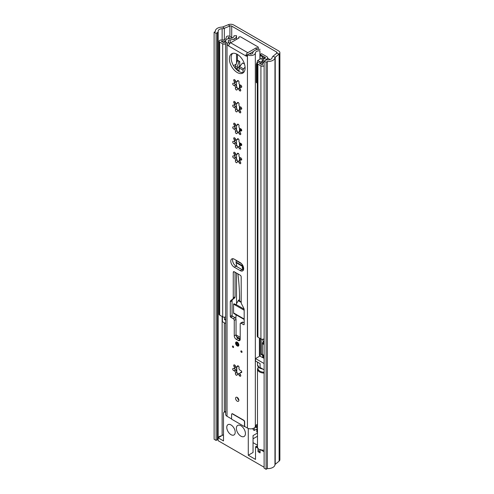 <?xml version="1.0" encoding="UTF-8"?>
<svg xmlns="http://www.w3.org/2000/svg" width="494" height="494" viewBox="0 0 494 494"><rect width="100%" height="100%" fill="white"/><g stroke="black" fill="none" stroke-linecap="round" stroke-linejoin="round"><path stroke-width="0.74" d="M216.1 33.364L216.1 440.438L214.118 439.29L214.118 32.221L216.1 33.364L217.36 32.635A2.803 1.618 0 0 0 218.181 31.493A2.803 1.618 0 0 0 218.169 31.35A4.205 2.427 180 0 1 218.157 31.141A4.205 2.427 180 0 1 222.139 28.714A4.205 2.427 0 0 0 224.332 28.282L229.908 26.028A1.402 0.809 180 0 1 231.705 26.114L276.665 52.074A1.402 0.809 180 0 1 277.078 52.648A1.402 0.809 180 0 1 276.825 53.111L272.923 56.328A4.205 2.427 0 0 0 272.163 57.594A4.205 2.427 180 0 1 267.6 59.885A2.803 1.618 0 0 0 265.371 60.354L264.111 61.083L266.093 62.225L266.093 469.3L264.111 468.158L264.111 61.083M214.118 32.221L215.378 31.493A7.009 4.045 180 0 1 215.353 31.141A7.009 4.045 180 0 1 221.997 27.096A1.402 0.809 0 0 0 222.726 26.954L228.302 24.7A4.205 2.427 180 0 1 233.687 24.972L278.647 50.931A4.205 2.427 180 0 1 279.882 52.648A4.205 2.427 180 0 1 279.122 54.044L275.22 57.261A1.402 0.809 0 0 0 274.967 57.681A7.009 4.045 180 0 1 267.353 61.503L266.093 62.225M216.1 440.438L217.36 439.709A2.803 1.618 0 0 0 218.101 438.956M218.237 437.733A4.205 2.427 180 0 1 221.528 435.832M279.882 52.648L279.882 459.723A4.205 2.427 180 0 1 279.122 461.112L275.22 464.329A1.402 0.809 0 0 0 274.967 464.755A7.009 4.045 180 0 1 267.353 468.571L266.093 469.3M267.353 468.571L267.353 61.503M240.899 436.165A6.391 3.693 -120 0 0 244.098 436.48A6.391 3.693 -120 0 0 245.08 431.355A6.391 3.693 -120 0 0 240.899 425.723A6.391 3.693 -120 0 0 237.707 425.408A6.391 3.693 -120 0 0 236.725 430.527A6.391 3.693 -120 0 0 240.899 436.165M230.988 424.933A5.959 3.439 60 0 1 234.878 430.181A5.959 3.439 60 0 1 233.965 434.961A5.959 3.439 60 0 1 230.988 434.664A5.959 3.439 60 0 1 227.092 429.416A5.959 3.439 60 0 1 228.006 424.636A5.959 3.439 60 0 1 230.988 424.933M257.998 448.256L255.522 446.829L256.682 446.156A7.848 4.532 0 0 0 257.998 448.256L257.998 451.689L260.085 452.893L260.085 449.46A7.848 4.532 0 0 0 264.111 450.238M264.111 363.528L255.522 358.564L255.522 360.972L260.085 363.603L260.085 367.499L264.111 369.821M255.522 358.564L259.906 356.038M225.659 412.416L225.486 412.311A2.803 1.618 -120 0 0 224.085 412.175A2.803 1.618 -120 0 0 223.504 413.459L223.504 440.932L218.101 437.814L218.101 440.673L264.111 467.238M257.485 433.028L253.045 435.591L253.045 452.492L248.284 455.24L255.522 459.42L255.522 446.829M236.787 371.692L236.787 366.943M225.659 323.601L222.411 321.705L222.411 316.666M224.492 317.179L224.492 319.587L225.659 320.26M257.485 445.211L253.045 442.649M248.284 455.24L248.284 428.465M264.111 451.788L260.085 449.46M264.099 358.483L264.111 358.49A2.803 1.618 180 0 1 263.277 357.335A2.803 1.618 180 0 1 263.277 357.323M218.101 437.814L223.504 434.695M225.659 318.914L224.492 319.587M260.085 450.003A7.009 4.045 180 0 1 259.535 449.719A7.009 4.045 180 0 1 257.998 448.373A7.009 4.045 0 0 0 259.535 449.719A7.009 4.045 0 0 0 260.085 450.003M257.825 448.101A7.009 4.045 180 0 1 257.485 446.854A7.009 4.045 0 0 0 257.825 448.101M264.111 342.2A1.402 0.809 180 0 1 263.506 341.996A1.402 0.809 180 0 1 263.401 341.928L262.475 339.261M264.111 343.917A1.402 0.809 180 0 1 263.506 343.713A1.402 0.809 180 0 1 263.092 343.139L263.092 341.663M264.111 344.337A2.106 1.216 180 0 1 263.006 343.997A2.106 1.216 180 0 1 262.394 343.139A2.106 1.216 180 0 1 263.092 342.237M264.111 355.211A2.106 1.216 180 0 1 263.006 354.877A2.106 1.216 180 0 1 262.394 354.019L262.394 343.139M257.485 432.275L256.787 431.873L256.787 429.014L254.311 430.441L253.564 430.015A0.704 0.408 60 0 1 253.07 429.156L253.07 428.496M257.485 425.982L256.028 425.143M254.311 427.878L254.311 430.441M257.485 427.125L255.435 425.939M257.485 428.607L256.787 429.014L257.485 429.416M257.281 427.007L255.935 427.785L255.935 426.643A2.803 1.618 180 0 1 255.917 426.464A2.803 1.618 180 0 1 255.941 426.236M255.034 427.162L255.935 426.643M256.54 426.581L256.009 426.884M256.009 426.273L256.009 427.193A2.803 1.618 0 0 0 255.935 427.434M259.387 338.013L259.387 355.087A2.803 1.618 0 0 0 260.208 356.236L262.685 357.662L263.45 357.224M262.685 357.662L262.685 355.377L261.196 354.519L261.196 339.038M263.308 355.019L262.685 355.377M262.394 353.828L261.196 354.519M235.286 367.746L235.768 366.455M239.084 367.443A1.247 0.722 -120 0 0 238.54 366.19A1.247 0.722 -120 0 0 237.577 365.85A1.247 0.722 -120 0 0 237.33 366.295A1.624 0.939 60 0 1 237.003 366.875A1.624 0.939 60 0 1 235.28 365.745A1.247 0.722 -120 0 0 233.952 364.881A1.247 0.722 -120 0 0 234.045 366.462A1.624 0.939 60 0 1 234.489 367.771A1.624 0.939 60 0 1 234.156 368.518A1.624 0.939 60 0 1 233.495 368.512A1.247 0.722 -120 0 0 232.983 368.505A1.247 0.722 -120 0 0 232.872 369.728A1.247 0.722 -120 0 0 233.946 370.722A1.624 0.939 60 0 1 235.533 372.865A1.624 0.939 60 0 1 235.447 373.322A1.247 0.722 -120 0 0 235.768 374.748A1.247 0.722 -120 0 0 236.885 375.261A1.247 0.722 -120 0 0 237.139 374.823A1.624 0.939 60 0 1 237.46 374.242A1.624 0.939 60 0 1 239.182 375.366A1.247 0.722 -120 0 0 240.51 376.237A1.247 0.722 -120 0 0 240.769 375.662A1.247 0.722 -120 0 0 240.424 374.656A1.624 0.939 60 0 1 240.306 372.6A1.624 0.939 60 0 1 240.973 372.606A1.247 0.722 -120 0 0 241.48 372.612A1.247 0.722 -120 0 0 241.739 372.038A1.247 0.722 -120 0 0 240.516 370.395A1.624 0.939 60 0 1 239.269 369.382A1.624 0.939 60 0 1 239.016 367.795A1.247 0.722 -120 0 0 239.084 367.443M237.842 374.026A1.247 0.722 -120 0 1 237.163 372.686L235.354 369.555A1.247 0.722 -120 0 1 234.533 368.296M239.084 154.863A1.247 0.722 -120 0 0 238.54 153.609A1.247 0.722 -120 0 0 237.577 153.276A1.247 0.722 -120 0 0 237.33 153.714A1.624 0.939 60 0 1 237.003 154.295A1.624 0.939 60 0 1 235.28 153.165A1.247 0.722 -120 0 0 233.952 152.3A1.247 0.722 -120 0 0 234.045 153.881A1.624 0.939 60 0 1 234.489 155.196A1.624 0.939 60 0 1 234.156 155.937A1.624 0.939 60 0 1 233.495 155.931A1.247 0.722 -120 0 0 232.983 155.925A1.247 0.722 -120 0 0 232.872 157.148A1.247 0.722 -120 0 0 233.946 158.142A1.624 0.939 60 0 1 235.533 160.284A1.624 0.939 60 0 1 235.447 160.741A1.247 0.722 -120 0 0 235.768 162.168A1.247 0.722 -120 0 0 236.885 162.68A1.247 0.722 -120 0 0 237.139 162.242A1.624 0.939 60 0 1 237.46 161.662A1.624 0.939 60 0 1 239.182 162.792A1.247 0.722 -120 0 0 240.51 163.656A1.247 0.722 -120 0 0 240.769 163.082A1.247 0.722 -120 0 0 240.424 162.075A1.624 0.939 60 0 1 240.306 160.019A1.624 0.939 60 0 1 240.973 160.025A1.247 0.722 -120 0 0 241.48 160.031A1.247 0.722 -120 0 0 241.739 159.457A1.247 0.722 -120 0 0 240.516 157.814A1.624 0.939 60 0 1 239.269 156.802A1.624 0.939 60 0 1 239.016 155.215A1.247 0.722 -120 0 0 239.084 154.863M235.107 154.999L235.768 153.875M237.842 161.445A1.247 0.722 -120 0 1 237.163 160.105L235.354 156.975A1.247 0.722 -120 0 1 234.533 155.715M239.084 140.327A1.247 0.722 -120 0 0 238.54 139.067A1.247 0.722 -120 0 0 237.577 138.734A1.247 0.722 -120 0 0 237.33 139.178A1.624 0.939 60 0 1 237.003 139.753A1.624 0.939 60 0 1 235.28 138.629A1.247 0.722 -120 0 0 233.952 137.764A1.247 0.722 -120 0 0 234.045 139.345A1.624 0.939 60 0 1 234.489 140.654A1.624 0.939 60 0 1 234.156 141.395A1.624 0.939 60 0 1 233.495 141.395A1.247 0.722 -120 0 0 232.983 141.389A1.247 0.722 -120 0 0 232.872 142.612A1.247 0.722 -120 0 0 233.946 143.606A1.624 0.939 60 0 1 235.533 145.749A1.624 0.939 60 0 1 235.447 146.205A1.247 0.722 -120 0 0 235.768 147.626A1.247 0.722 -120 0 0 236.885 148.144A1.247 0.722 -120 0 0 237.139 147.7A1.624 0.939 60 0 1 237.46 147.126A1.624 0.939 60 0 1 239.182 148.249A1.247 0.722 -120 0 0 240.51 149.114A1.247 0.722 -120 0 0 240.769 148.546A1.247 0.722 -120 0 0 240.424 147.539A1.624 0.939 60 0 1 240.306 145.483A1.624 0.939 60 0 1 240.973 145.489A1.247 0.722 -120 0 0 241.48 145.489A1.247 0.722 -120 0 0 241.739 144.921A1.247 0.722 -120 0 0 240.516 143.272A1.624 0.939 60 0 1 239.269 142.266A1.624 0.939 60 0 1 239.016 140.679A1.247 0.722 -120 0 0 239.084 140.327M235.107 140.457L235.768 139.339M237.842 146.909A1.247 0.722 -120 0 1 237.163 145.569L235.354 142.433A1.247 0.722 -120 0 1 234.533 141.179M239.084 125.785A1.247 0.722 -120 0 0 238.54 124.531A1.247 0.722 -120 0 0 237.577 124.198A1.247 0.722 -120 0 0 237.33 124.642A1.624 0.939 60 0 1 237.003 125.217A1.624 0.939 60 0 1 235.28 124.093A1.247 0.722 -120 0 0 233.952 123.222A1.247 0.722 -120 0 0 234.045 124.803A1.624 0.939 60 0 1 234.489 126.118A1.624 0.939 60 0 1 234.156 126.859A1.624 0.939 60 0 1 233.495 126.853A1.247 0.722 -120 0 0 232.983 126.847A1.247 0.722 -120 0 0 232.872 128.076A1.247 0.722 -120 0 0 233.946 129.064A1.624 0.939 60 0 1 235.533 131.206A1.624 0.939 60 0 1 235.447 131.663A1.247 0.722 -120 0 0 235.768 133.09A1.247 0.722 -120 0 0 236.885 133.608A1.247 0.722 -120 0 0 237.139 133.164A1.624 0.939 60 0 1 237.46 132.59A1.624 0.939 60 0 1 239.182 133.713A1.247 0.722 -120 0 0 240.51 134.578A1.247 0.722 -120 0 0 240.769 134.004A1.247 0.722 -120 0 0 240.424 132.997A1.624 0.939 60 0 1 240.306 130.941A1.624 0.939 60 0 1 240.973 130.947A1.247 0.722 -120 0 0 241.48 130.953A1.247 0.722 -120 0 0 241.739 130.385A1.247 0.722 -120 0 0 240.516 128.736A1.624 0.939 60 0 1 239.269 127.73A1.624 0.939 60 0 1 239.016 126.137A1.247 0.722 -120 0 0 239.084 125.785M235.107 125.921L235.768 124.803M237.842 132.367A1.247 0.722 -120 0 1 237.163 131.034L235.354 127.897A1.247 0.722 -120 0 1 234.533 126.643M239.084 104.036A1.247 0.722 -120 0 0 238.54 102.783A1.247 0.722 -120 0 0 237.577 102.443A1.247 0.722 -120 0 0 237.33 102.888A1.624 0.939 60 0 1 237.003 103.468A1.624 0.939 60 0 1 235.28 102.338A1.247 0.722 -120 0 0 233.952 101.474A1.247 0.722 -120 0 0 234.045 103.055A1.624 0.939 60 0 1 234.489 104.364A1.624 0.939 60 0 1 234.156 105.111A1.624 0.939 60 0 1 233.495 105.105A1.247 0.722 -120 0 0 232.983 105.099A1.247 0.722 -120 0 0 232.872 106.321A1.247 0.722 -120 0 0 233.946 107.315A1.624 0.939 60 0 1 235.533 109.458A1.624 0.939 60 0 1 235.447 109.915A1.247 0.722 -120 0 0 235.768 111.341A1.247 0.722 -120 0 0 236.885 111.854A1.247 0.722 -120 0 0 237.139 111.416A1.624 0.939 60 0 1 237.46 110.835A1.624 0.939 60 0 1 239.182 111.965A1.247 0.722 -120 0 0 240.51 112.83A1.247 0.722 -120 0 0 240.769 112.255A1.247 0.722 -120 0 0 240.424 111.249A1.624 0.939 60 0 1 240.306 109.193A1.624 0.939 60 0 1 240.973 109.199A1.247 0.722 -120 0 0 241.48 109.205A1.247 0.722 -120 0 0 241.739 108.631A1.247 0.722 -120 0 0 240.516 106.988A1.624 0.939 60 0 1 239.269 105.975A1.624 0.939 60 0 1 239.016 104.388A1.247 0.722 -120 0 0 239.084 104.036M235.107 104.172L235.768 103.048M237.842 110.619A1.247 0.722 -120 0 1 237.163 109.279L235.354 106.148A1.247 0.722 -120 0 1 234.533 104.889M235.595 398.349A2.316 1.334 -120 0 0 236.607 400.677A2.316 1.334 -120 0 0 238.386 401.295A2.316 1.334 -120 0 0 238.868 400.233A2.316 1.334 -120 0 0 237.861 397.905A2.316 1.334 -120 0 0 236.076 397.287A2.316 1.334 -120 0 0 235.595 398.349M237.386 397.503A2.316 1.334 -120 0 0 238.861 400.054M229.352 58.872A11.146 6.434 -120 0 0 234.218 70.086A11.146 6.434 -120 0 0 242.807 73.075A11.146 6.434 -120 0 0 245.117 67.974A11.146 6.434 -120 0 0 240.251 56.754A11.146 6.434 -120 0 0 231.661 53.772A11.146 6.434 -120 0 0 229.352 58.872M232.625 53.377A11.146 6.434 -120 0 0 231.136 57.841A11.146 6.434 -120 0 0 235.428 68.419A11.146 6.434 -120 0 0 243.628 72.433M232.427 346.43A0.84 0.488 -120 0 0 232.791 347.276A0.84 0.488 -120 0 0 233.44 347.504A0.84 0.488 -120 0 0 233.613 347.121A0.84 0.488 -120 0 0 233.248 346.275A0.84 0.488 -120 0 0 232.6 346.047A0.84 0.488 -120 0 0 232.427 346.43M240.85 351.296A0.84 0.488 60 0 1 241.023 350.913A0.84 0.488 60 0 1 241.671 351.135A0.84 0.488 60 0 1 242.041 351.981A0.84 0.488 60 0 1 241.869 352.37A0.84 0.488 60 0 1 241.22 352.142A0.84 0.488 60 0 1 240.85 351.296M235.595 343.114A2.316 1.334 -120 0 0 236.607 345.442A2.316 1.334 -120 0 0 238.386 346.059A2.316 1.334 -120 0 0 238.868 345.003A2.316 1.334 -120 0 0 237.861 342.675A2.316 1.334 -120 0 0 236.076 342.052A2.316 1.334 -120 0 0 235.595 343.114M243.678 268.619A4.909 2.834 -120 0 0 240.208 262.61L234.261 259.171A4.909 2.834 -120 0 0 231.803 258.93A4.909 2.834 -120 0 0 231.05 262.864A4.909 2.834 -120 0 0 234.261 267.186L240.208 270.619A4.909 2.834 -120 0 0 242.659 270.866A4.909 2.834 -120 0 0 243.678 268.619M239.084 82.171A1.247 0.722 -120 0 0 238.54 80.917A1.247 0.722 -120 0 0 237.577 80.584A1.247 0.722 -120 0 0 237.33 81.022A1.624 0.939 60 0 1 237.003 81.603A1.624 0.939 60 0 1 235.28 80.479A1.247 0.722 -120 0 0 233.952 79.608A1.247 0.722 -120 0 0 234.045 81.189A1.624 0.939 60 0 1 234.489 82.504A1.624 0.939 60 0 1 234.156 83.245A1.624 0.939 60 0 1 233.495 83.239A1.247 0.722 -120 0 0 232.983 83.233A1.247 0.722 -120 0 0 232.872 84.455A1.247 0.722 -120 0 0 233.946 85.45A1.624 0.939 60 0 1 235.533 87.592A1.624 0.939 60 0 1 235.447 88.049A1.247 0.722 -120 0 0 235.768 89.476A1.247 0.722 -120 0 0 236.885 89.994A1.247 0.722 -120 0 0 237.139 89.55A1.624 0.939 60 0 1 237.46 88.969A1.624 0.939 60 0 1 239.182 90.099A1.247 0.722 -120 0 0 240.51 90.964A1.247 0.722 -120 0 0 240.769 90.39A1.247 0.722 -120 0 0 240.424 89.383A1.624 0.939 60 0 1 240.306 87.327A1.624 0.939 60 0 1 240.973 87.333A1.247 0.722 -120 0 0 241.48 87.339A1.247 0.722 -120 0 0 241.739 86.765A1.247 0.722 -120 0 0 240.516 85.122A1.624 0.939 60 0 1 239.269 84.11A1.624 0.939 60 0 1 239.016 82.523A1.247 0.722 -120 0 0 239.084 82.171M235.768 81.183L235.107 82.307M234.533 83.029A1.247 0.722 -120 0 0 235.354 84.283L237.163 87.413A1.247 0.722 -120 0 0 237.842 88.753M240.053 161.297L238.775 160.902L237.46 161.662M240.053 146.755L238.775 146.366L237.46 147.126M240.053 132.219L238.775 131.83L237.46 132.59M240.053 110.471L238.775 110.076L237.46 110.835M237.46 88.969L238.775 88.21L240.053 88.605M236.527 39.39L236.527 36.006A6.731 3.884 180 0 0 236.503 35.667L233.989 35.796A4.205 2.427 180 0 1 234.002 36.006A4.205 2.427 180 0 1 230.031 38.427A4.625 2.674 0 0 0 225.659 41.095L225.659 414.398A4.625 2.674 0 0 0 227.018 416.288L231.581 418.924M257.485 424.358A4.205 2.427 180 0 0 255.336 426.341A4.625 2.674 0 0 1 252.372 428.693A4.625 2.674 0 0 1 247.445 428.082L244.666 426.476L244.666 421.901A1.402 0.809 -120 0 0 243.678 420.184L232.674 413.83A1.402 0.809 -120 0 0 231.97 413.762A1.402 0.809 -120 0 0 231.742 414.04M247.395 55.093A2.106 1.216 60 0 1 246.957 56.057A2.106 1.216 60 0 1 245.907 55.952L247.445 54.778A4.625 2.674 0 0 0 252.372 55.39A4.625 2.674 0 0 0 255.336 53.043A4.205 2.427 180 0 1 259.906 50.759L260.122 59.082M245.907 55.952L228.555 45.936A2.106 1.216 60 0 1 227.073 43.361L228.858 42.33A2.106 1.216 -120 0 0 229.414 43.991M225.659 41.095A4.625 2.674 0 0 0 227.018 42.984L227.073 43.015M241.196 276.918A1.402 0.809 -120 0 0 240.208 275.201L234.261 271.768A1.402 0.809 -120 0 0 233.557 271.694A1.402 0.809 -120 0 0 233.267 272.336L233.267 297.82A2.803 1.618 60 0 1 232.791 299.037L230.772 300.587A2.803 1.618 -120 0 0 230.29 301.803L230.29 316.413A0.704 0.408 -120 0 0 230.791 317.272L233.267 318.698A1.402 0.809 60 0 1 234.261 320.421L234.261 335.871A2.803 1.618 -120 0 0 236.243 339.304L238.225 340.452A2.803 1.618 -120 0 0 239.627 340.588A2.803 1.618 -120 0 0 240.208 339.304L240.208 323.854A1.402 0.809 60 0 1 240.498 323.212A1.402 0.809 60 0 1 241.196 323.28L243.678 324.712A0.704 0.408 -120 0 0 244.172 324.422L244.172 309.818A2.803 1.618 -120 0 0 243.696 308.052L241.677 304.168A2.803 1.618 60 0 1 241.196 302.402L241.196 276.918M247.395 54.748L249.229 53.753A2.106 1.216 0 0 0 251.471 54.025A2.106 1.216 0 0 0 252.817 52.963A6.731 3.884 180 0 1 254.144 50.851L255.515 50.061A6.731 3.884 180 0 1 260.122 49.307M259.906 59.206L259.906 50.759M233.823 39.119L235.193 38.328L233.823 39.119A6.731 3.884 180 0 1 230.173 39.884A2.106 1.216 0 0 0 228.185 41.095A2.106 1.216 0 0 0 228.802 41.953L228.858 41.984M236.527 36.006A6.731 3.884 180 0 1 235.193 38.328M233.989 36.216L233.989 35.796M235.051 272.225L235.051 296.789A2.803 1.618 60 0 1 234.576 298.006L232.557 299.562A2.803 1.618 -120 0 0 232.075 300.772L232.075 315.382A0.704 0.408 -120 0 0 232.575 316.24L235.051 317.673A1.402 0.809 60 0 1 236.046 319.39L236.046 334.839A2.803 1.618 -120 0 0 238.028 338.279L240.01 339.421A2.803 1.618 -120 0 0 240.195 339.52M240.498 323.212L242.282 322.181A1.402 0.809 60 0 1 242.98 322.249L244.172 322.934M232.865 258.708A4.909 2.834 -120 0 0 236.046 266.155L241.992 269.588A4.909 2.834 -120 0 0 243.381 270.057M247.395 54.982L245.808 55.896M256.219 49.795L256.219 47.825L247.79 52.691A2.803 1.618 120 0 0 245.821 55.89M228.666 45.985A2.803 1.618 -60 0 1 230.642 42.787L239.065 37.921A1.192 0.685 0 0 1 238.719 37.439A1.192 0.685 0 0 1 239.454 36.803A1.192 0.685 0 0 1 240.751 36.951L257.905 46.85A1.192 0.685 0 0 1 258.251 47.338A1.192 0.685 0 0 1 257.516 47.974A1.192 0.685 0 0 1 256.219 47.825M253.515 51.45L249.384 53.827M240.053 373.878L238.775 373.483L237.46 374.242M236.089 314.802A58.465 33.753 -60 0 1 235.811 318.513M244.098 309.158L236.058 304.514A1.26 0.729 -60 0 0 235.792 305.391L233.563 304.106L233.563 312.918A1.26 0.729 120 0 0 233.823 313.499L244.172 319.47M244.172 310.232L233.563 304.106L234.156 303.761L235.928 304.779M236.058 304.514L238.256 300.698A0.562 0.321 120 0 0 238.374 300.309L238.966 299.969L239.609 300.34M238.374 300.309L239.609 301.025A253.126 146.144 120 0 0 237.898 273.867M242.585 265.074L242.585 265.198A2.803 1.618 120 0 0 242.622 265.63A253.965 146.632 -60 0 1 243.412 269.996M236.811 266.599A253.126 146.144 120 0 0 236.095 262.666L242.041 266.099A253.126 146.144 -60 0 1 242.739 269.928M241.992 264.21L241.992 265.537L236.046 262.104A3.643 2.106 120 0 0 236.095 262.666M236.046 262.104L236.342 260.381M242.041 266.099A3.643 2.106 -60 0 1 241.992 265.537M236.046 260.554L241.622 263.771M237.336 342.447A1.575 0.908 -120 0 0 238.423 344.658A1.575 0.908 -120 0 0 238.676 344.769M237.608 397.67A3.785 2.186 -120 0 0 238.824 399.776M231.581 414.571L231.581 419.153L244.468 426.594L244.468 422.012A1.402 0.809 -120 0 0 243.48 420.295L232.575 414.003A1.402 0.809 -120 0 0 231.871 413.929A1.402 0.809 -120 0 0 231.581 414.571M232.458 37.884L229.827 36.365A2.106 1.216 0 0 0 227.53 36.099A2.106 1.216 0 0 0 226.233 37.223A2.106 1.216 0 0 0 226.246 37.353A4.205 2.427 180 0 1 226.271 37.606A4.205 2.427 180 0 1 221.466 40.014A2.106 1.216 0 0 0 219.07 41.212L219.07 314.233A2.106 1.216 0 0 0 219.688 315.098L222.695 316.833A2.106 1.216 0 0 0 225.659 316.839M260.122 54.513L261.412 53.766A1.402 0.809 60 0 1 261.635 53.698L260.147 54.562L265.358 57.57A0.704 0.408 180 0 1 265.358 58.144L264.432 58.675A3.507 2.025 0 0 0 263.426 59.898A4.205 2.427 180 0 1 259.35 62.071A2.106 1.216 0 0 0 257.3 63.288L257.3 336.309A2.106 1.216 0 0 0 257.911 337.167L260.925 338.903A2.106 1.216 0 0 0 264.111 338.761M266.507 59.959L266.507 59.261L267.995 58.403L270.039 59.583M267.594 59.885L266.507 59.261M264.111 61.96A6.311 3.643 180 0 1 259.399 63.288L262.413 65.023A6.311 3.643 180 0 1 262.351 64.51A6.311 3.643 180 0 1 264.111 61.985M257.3 63.288A2.106 1.216 0 0 0 257.911 64.146L260.925 65.881A2.106 1.216 0 0 0 264.111 65.739M261.635 53.698L266.846 56.711A2.803 1.618 180 0 1 267.668 57.854A2.803 1.618 180 0 1 266.846 59.002L265.92 59.539A1.402 0.809 0 0 0 265.513 60.027A6.311 3.643 180 0 1 265.439 60.317M225.758 40.564A6.311 3.643 180 0 1 221.17 41.212L224.183 42.953A6.311 3.643 180 0 1 225.727 40.662M219.07 41.212A2.106 1.216 0 0 0 219.688 42.07L222.695 43.812A2.106 1.216 0 0 0 225.659 43.818M230.389 38.409L228.339 37.223A6.311 3.643 180 0 1 228.376 37.606A6.311 3.643 180 0 1 228.049 38.76M240.998 128.953L240.998 130.546M240.998 143.488L240.998 145.082M237.608 60.262L235.298 66.529L235.298 68.246L237.2 68.765L239.763 65.622M239.189 61.176L237.089 60.898M238.991 61.41L237.2 67.048L237.2 68.765M237.2 67.048L235.298 66.529M243.079 72.538L243.079 70.21A1.402 0.809 -60 0 1 243.579 68.925L245.08 67.079M235.675 68.703L239.115 70.691L239.115 67.919A1.402 0.809 -60 0 1 239.615 66.641L242.585 62.966L244.493 64.066M250.211 53.352L250.699 54.105M239.763 66.462L239.763 61.503L237.466 60.175L237.466 54.457M260.122 55.464L262.981 57.174L261.579 58.471A1.402 0.809 180 0 1 260.554 58.835L257.707 60.478L260.424 62.04A0.704 0.408 0 0 0 261.172 62.133A4.205 2.427 180 0 0 263.148 61.213A0.704 0.408 0 0 0 263.055 60.7L262.351 60.299A1.402 0.809 180 0 1 261.944 59.725A1.402 0.809 180 0 1 262.172 59.286L263.975 57.675A1.402 0.809 0 0 0 264.204 57.236A1.402 0.809 0 0 0 263.796 56.662L260.122 54.544M257.3 83.134L256.534 82.696A0.704 0.408 180 0 1 256.349 82.3L256.324 64.356L256.324 82.405M256.349 64.498L257.707 60.478M236.027 64.232L233.495 65.696M231.705 37.451L231.705 26.114M276.665 53.241L276.665 52.074M275.22 464.329L275.22 57.261L272.923 56.328M279.122 461.112L279.122 54.044L276.825 53.111M228.302 24.7L229.908 26.028L229.908 36.414M222.726 26.954L224.332 28.282L224.332 39.65M217.36 439.709L217.36 32.635M222.139 435.48L222.139 316.512M222.139 40.039L222.139 28.714M224.332 412.027L224.332 322.835M274.967 464.755L274.967 57.681M257.998 450.09A7.009 4.045 0 0 0 259.535 451.436A7.009 4.045 0 0 0 260.085 451.72M263.08 369.228L259.683 368.154L257.485 364.967A7.009 4.045 0 0 0 259.535 367.832A7.009 4.045 0 0 0 262.4 368.833M258.418 367.166A6.496 3.754 0 0 0 259.9 371.148A6.496 3.754 0 0 0 264.111 372.241M264.111 373.087A7.009 4.045 180 0 1 259.535 371.908A7.009 4.045 180 0 1 257.485 369.049L257.485 447.749M264.111 339.508A1.606 0.926 180 0 1 263.364 339.261A1.606 0.926 180 0 1 263.222 339.168M257.479 427.125L257.479 428.613M260.208 338.489L260.208 356.236M238.089 365.856L237.33 366.295M237.064 372.39L235.447 373.322M238.089 153.276L237.33 153.714M237.064 159.809L235.447 160.741M238.089 138.74L237.33 139.178M237.064 145.267L235.447 146.205M238.089 124.198L237.33 124.642M237.064 130.731L235.447 131.663M238.089 102.449L237.33 102.888M237.064 108.983L235.447 109.915M238.089 80.584L237.33 81.022M237.064 87.117L235.447 88.049M241.733 86.895L240.973 87.333M240.424 89.383L239.182 90.099M235.564 84.517L233.946 85.45M235.28 80.479L234.045 81.189M247.445 428.082L247.445 54.778M227.018 416.288L227.018 42.984M255.336 426.341L255.336 53.043M230.173 43.12L230.173 39.884M227.073 43.361L228.858 42.33M233.823 39.464L235.193 38.674M230.642 42.787L247.79 52.691M236.046 266.155L234.261 267.186M241.992 269.588L240.208 270.619M244.172 324.422L243.678 324.712M242.98 322.249L241.196 323.28M240.01 339.421L238.225 340.452M238.028 338.279L236.243 339.304M236.046 334.839L234.261 335.871M236.046 319.39L234.261 320.421M235.051 317.673L233.267 318.698M232.575 316.24L230.791 317.272M232.075 315.382L230.29 316.413M232.075 300.772L230.29 301.803M232.557 299.562L230.772 300.587M234.576 298.006L232.791 299.037M235.051 296.789L233.267 297.82M234.261 271.768L233.267 272.336M241.733 108.76L240.973 109.199M240.424 111.249L239.182 111.965M235.564 106.383L233.946 107.315M235.28 102.338L234.045 103.055M241.733 130.509L240.973 130.947M240.424 132.997L239.182 133.713M235.564 128.131L233.946 129.064M235.28 124.093L234.045 124.803M241.733 145.051L240.973 145.489M240.424 147.539L239.182 148.249M235.564 142.673L233.946 143.606M235.28 138.629L234.045 139.345M241.733 159.587L240.973 160.025M240.424 162.075L239.182 162.792M235.564 157.209L233.946 158.142M235.28 153.165L234.045 153.881M241.733 372.167L240.973 372.606M240.424 374.656L239.182 375.366M235.564 369.79L233.946 370.722M235.28 365.745L234.045 366.462M236.521 336.612L240.208 338.742M240.208 337.322L236.046 334.913M244.172 319.044L233.563 312.918M238.256 300.698L241.196 302.396M239.609 301.025L241.196 301.945M238.608 343.83A1.927 1.112 60 0 1 238.614 345.411A1.927 1.112 60 0 1 237.429 345.516A1.927 1.112 60 0 1 236.07 343.157A1.927 1.112 60 0 1 237.429 342.367A1.927 1.112 60 0 1 238.114 342.978M237.676 345.09A1.575 0.908 -120 0 0 238.466 345.164C238.929 344.466 238.602 343.589 237.503 342.527L236.892 342.435A1.575 0.908 -120 0 0 236.651 343.694A1.575 0.908 -120 0 0 237.676 345.09M240.22 160.081L240.22 157.734M240.22 145.545L240.22 143.192M240.22 131.003L240.22 128.656M240.22 109.254L240.22 106.908M240.22 87.389L240.22 85.042M226.246 37.865L226.246 37.353M219.688 315.098L219.688 42.07M222.695 316.833L222.695 43.812M260.925 338.903L260.925 65.881M257.911 337.167L257.911 64.146M265.358 58.144L265.358 57.57M265.92 60.107L265.92 59.539M239.115 67.919L243.079 70.21M262.172 59.286L262.172 60.163M263.975 59.002L263.975 57.675M256.534 63.528L256.534 82.696M239.615 66.641L243.579 68.925M218.181 437.764L218.181 31.493M215.353 31.511L215.353 31.141M224.085 412.175L225.659 411.261M253.045 438.802L257.485 436.239M260.085 451.973L257.998 450.232M257.485 364.967L257.485 362.102M258.282 367.011L257.485 369.049M263.45 357.897L263.45 355.069M235.471 367.758L234.156 368.518M235.471 155.178L234.156 155.937M235.471 140.642L234.156 141.395M235.471 126.1L234.156 126.859M235.471 104.351L234.156 105.111M235.471 82.486L234.156 83.245M241.622 86.567L240.306 87.327M238.318 80.843L237.003 81.603M236.527 371.222L236.527 366.931M236.527 303.699L236.527 273.077M236.527 266.439L236.527 264.988M236.527 158.642L236.527 154.35M236.527 144.106L236.527 139.808M236.527 129.564L236.527 125.272M236.527 107.816L236.527 103.524M236.527 85.95L236.527 81.658M236.527 62.664L236.527 53.951M258.251 49.363L258.251 47.338M238.719 38.124L238.719 37.439M241.622 108.433L240.306 109.193M238.318 102.709L237.003 103.468M241.622 130.188L240.306 130.941M238.318 124.457L237.003 125.217M241.622 144.723L240.306 145.483M238.318 138.993L237.003 139.753M241.622 159.259L240.306 160.019M238.318 153.535L237.003 154.295M241.622 371.84L240.306 372.6M238.318 366.116L237.003 366.875M231.871 413.929L232.279 413.694M239.485 300.266L239.485 293.652M239.485 161.013L239.485 157.123M239.485 146.471L239.485 142.587M239.485 131.935L239.485 128.045M239.485 110.187L239.485 106.296M239.485 88.321L239.485 84.431M226.233 37.921L226.233 37.223M228.376 38.668L228.376 37.606M262.351 64.986L262.351 64.51M267.668 58.588L267.668 57.854M264.204 57.236L264.204 58.823"/></g></svg>
